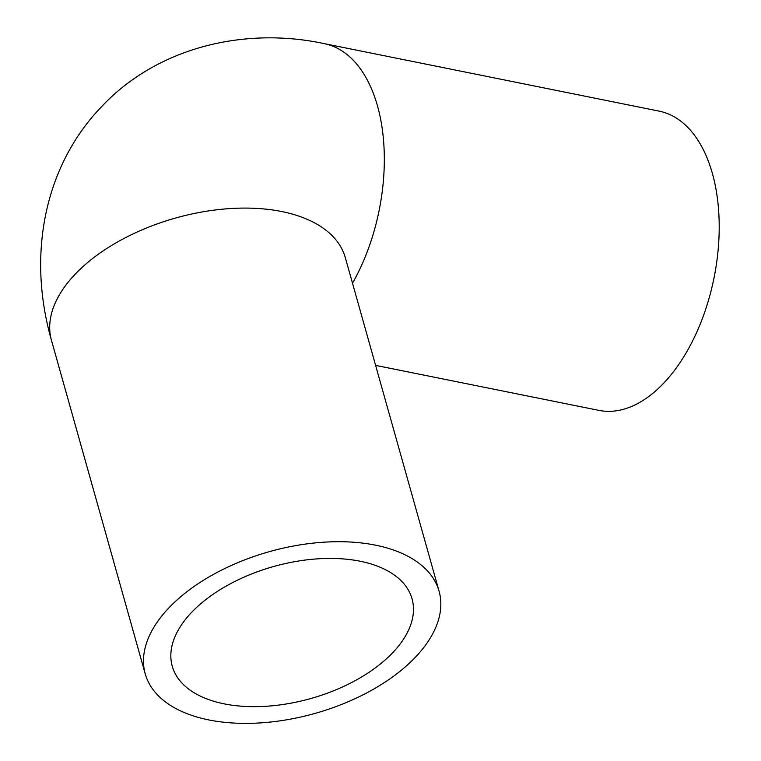 <?xml version="1.0" encoding="UTF-8"?>
<svg xmlns="http://www.w3.org/2000/svg" width="761" height="761" viewBox="0 0 761 761"><rect width="100%" height="100%" fill="white"/><g stroke="black" fill="none" stroke-linecap="round" stroke-linejoin="round"><path stroke-width="1.14" d="M191.686 612.301A124.547 68.576 -15.7 0 1 318.726 558.774A124.547 68.576 -15.7 0 1 412.053 598.84A124.547 68.576 -15.7 0 1 310.716 698.56A124.547 68.576 -15.7 0 1 172.262 666.246A124.547 68.576 -15.7 0 1 191.686 612.301M352.505 283.197A152.628 86.725 101.4 0 0 382.84 133.451A152.628 86.725 101.4 0 0 324.272 43.643L659.159 111.135A152.628 86.725 101.4 0 1 719.183 223.125A152.628 86.725 101.4 0 1 663.478 383.411A152.628 86.725 101.4 0 1 598.85 410.369L375.601 365.375M415.278 657.361A152.628 84.043 -15.7 0 1 259.596 722.95A152.628 84.043 -15.7 0 1 145.218 673.846A152.628 84.043 -15.7 0 1 269.413 551.639A152.628 84.043 -15.7 0 1 439.087 591.24A152.628 84.043 -15.7 0 1 415.278 657.361M324.272 43.643C245.451 26.645 158.126 46.792 101.993 106.226C44.794 165.242 26.787 253.946 51.444 340.224A152.628 84.043 -15.7 0 1 175.639 218.017A152.628 84.043 -15.7 0 1 345.313 257.627L345.304 257.599M439.087 591.24L345.313 257.627M145.218 673.846L51.444 340.224"/></g></svg>
